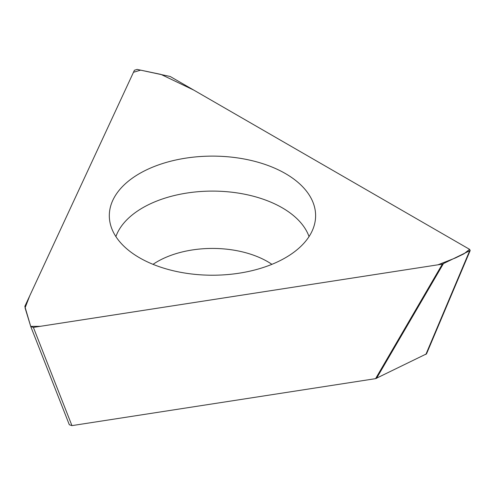 <?xml version="1.0" encoding="UTF-8"?>
<svg xmlns="http://www.w3.org/2000/svg" width="495" height="495" viewBox="0 0 495 495"><rect width="100%" height="100%" fill="white"/><g stroke="black" fill="none" stroke-linecap="round" stroke-linejoin="round"><path stroke-width="0.74" d="M470.194 250.519L442.357 264.126L33.382 327.393L30.752 326.521L24.837 306.386L134.417 70.265L137.14 69.405L170.206 76.496L469.594 249.35L463.902 253.861L455.604 257.883L437.976 264.806L40.355 326.316L30.709 326.397L25.066 307.915L29.743 295.8L133.483 72.276L140.642 70.142L161.005 74.417L193.842 90.14L469.594 249.35L470.194 250.519L426.523 353.851L375.581 378.65L71.942 425.62L69.319 424.747L30.777 326.576M139.528 257.777A103.152 59.555 0 0 0 269.255 265.382A103.152 59.555 0 0 0 308.23 193.539A103.152 59.555 0 0 0 212.466 156.117A103.152 59.555 0 0 0 116.702 193.539A103.152 59.555 0 0 0 139.528 257.777M375.581 378.65L442.357 264.126M33.382 327.393L71.942 425.62M115.886 236.585A98.592 56.919 180 0 1 212.466 191.101A98.592 56.919 180 0 1 309.041 236.585M425.855 354.469L469.526 251.138M443.285 263.847L376.516 378.372M153.023 264.336A77.894 44.971 180 0 1 271.91 264.336M69.319 424.747L30.752 326.521"/></g></svg>
